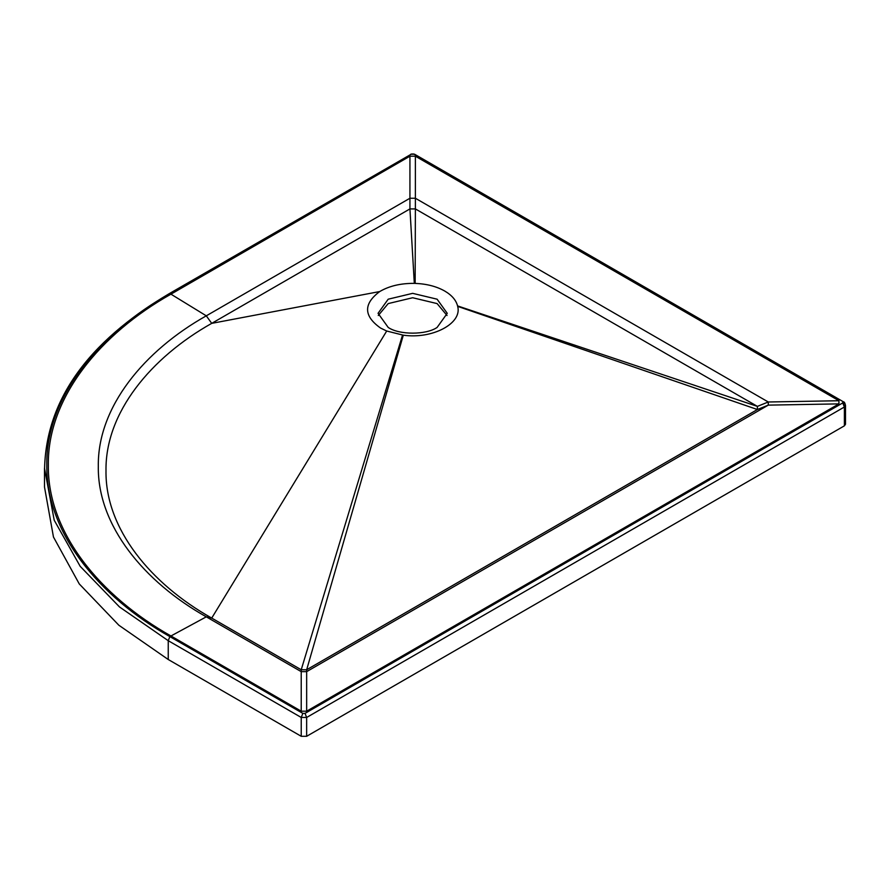 <?xml version="1.0" encoding="UTF-8"?>
<svg xmlns="http://www.w3.org/2000/svg" width="890" height="890" viewBox="0 0 890 890"><rect width="100%" height="100%" fill="white"/><g stroke="black" fill="none" stroke-linecap="round" stroke-linejoin="round"><path stroke-width="1.33" d="M437.112 327.431C426.11 335.052 399.198 335.052 388.196 327.431L378.061 313.313L388.196 299.196L412.66 293.344L437.112 299.196L447.247 313.313L437.112 327.431M378.272 315.505L388.196 303.59L412.66 297.738L437.112 303.59L447.036 315.505M415.152 283.398C426.633 283.854 436.489 286.391 444.722 291.03C451.797 295.191 456.069 300.141 457.571 305.904L457.671 306.371C462.466 323.426 432.351 339.39 403.315 335.174L386.705 331.024L380.586 328.065C363.554 316.028 363.265 303.857 379.707 291.553C389.219 285.979 400.756 283.254 414.317 283.376L415.152 283.398L415.374 208.916L757.401 406.385L757.401 409.522L306.661 669.758L301.221 669.758L211.72 618.083C151.055 584.007 105.12 528.838 105.999 470.721C105.12 412.604 151.055 357.446 211.72 323.359L409.934 208.916L415.374 208.916L415.374 156.195L409.934 156.195L170.958 294.167C100.592 333.694 47.326 397.674 48.338 465.07C47.326 532.476 100.592 596.445 170.958 635.972L301.221 711.188L306.661 711.188L838.936 403.882L838.936 400.734L415.341 156.184M838.936 400.734L768.27 401.991L415.374 198.248L409.934 198.248L206.291 315.828L170.958 294.167M457.571 305.904L757.401 406.385L768.27 401.991L768.27 405.128L306.661 671.639L301.221 671.639L206.291 616.837C144.325 582.027 97.411 525.678 98.312 466.327C97.411 406.975 144.325 350.638 206.291 315.828L211.72 323.359L379.707 291.553M845.5 405.473L845.5 424.274L844.376 425.843L306.649 736.297L301.232 736.297L168.243 659.512L118.871 625.247L79.254 583.918L53.467 537.026L44.5 487.041L44.5 468.218L54.223 520.238L80.189 566.329L119.494 606.947L168.243 640.689L301.232 717.462L306.649 717.462L844.376 407.008L845.5 405.473C844.933 402.97 844.287 401.779 843.564 401.902L413.739 154.003L411.569 154.003L169.868 293.544C99.246 333.216 45.779 397.43 46.803 465.07C45.779 532.721 99.246 596.934 169.868 636.606L302.856 713.38L305.025 713.38L842.741 402.936L842.741 401.679L844.376 403.882M415.096 154.782L413.739 154.003M844.376 425.843L844.376 407.008L842.741 402.936M409.934 156.195L409.934 208.916L414.317 283.376M170.958 635.972L206.291 616.837L211.72 618.083L386.705 331.024M402.525 335.074L301.221 669.758L301.221 711.188M306.661 711.188L306.661 669.758L403.315 335.174M457.671 306.371L757.401 409.522L768.27 405.128L838.936 403.882M44.533 471.032C45.201 401.624 86.708 342.539 169.044 293.767L411.569 154.003M169.044 293.767L169.868 293.544M168.243 659.512L168.243 640.689L169.868 636.606M301.232 736.297L301.232 717.462L302.856 713.38M306.649 736.297L306.649 717.462L305.025 713.38M844.109 405.284L844.376 406.819M843.564 401.902L414.562 154.215M410.746 154.215L414.562 154.226"/></g></svg>
